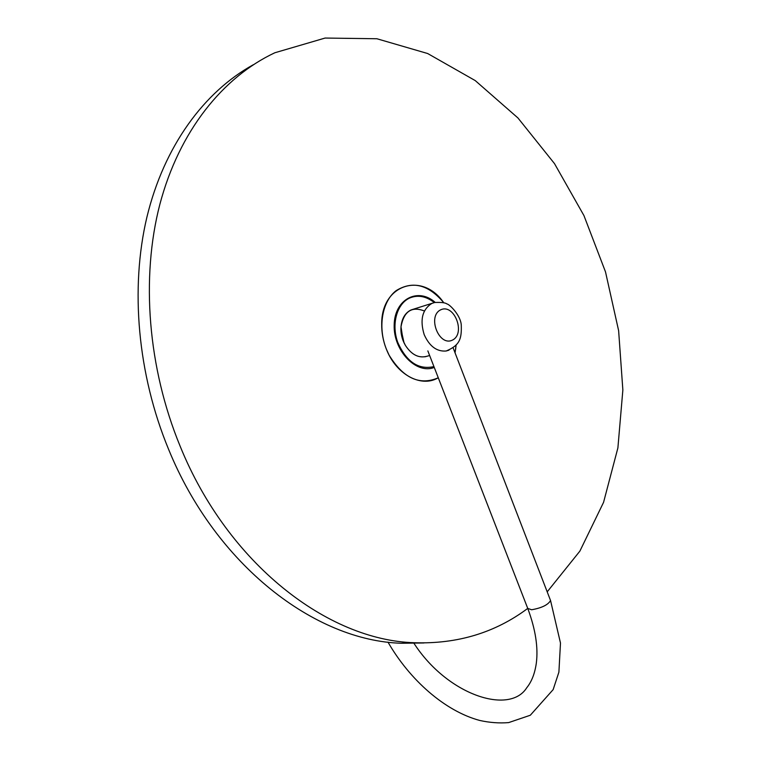 <?xml version="1.0" encoding="UTF-8"?>
<svg xmlns="http://www.w3.org/2000/svg" width="761" height="761" viewBox="0 0 761 761"><rect width="100%" height="100%" fill="white"/><g stroke="black" fill="none" stroke-linecap="round" stroke-linejoin="round"><path stroke-width="1.14" d="M386.227 348.833C383.078 340.7 381.575 332.405 381.699 323.958C381.385 284.253 422.25 271.667 443.463 302.345L443.473 302.355C428.224 284.481 412.452 280.581 396.148 290.645C382.165 301.327 377.637 327.03 386.255 348.823C395.663 373.965 420.386 387.682 437.375 378.255L438.279 377.779C419.653 385.798 403.244 378.236 389.071 355.102L386.227 348.833M456.124 345.094L455.03 352.8L456.124 345.094M424.419 311.002C411.701 306.036 403.901 311.297 400.999 326.792L403.168 340.776L405.394 345.37C411.711 354.987 419.045 358.574 427.397 356.138M423.953 642.969L401.332 643.254C315.14 640.857 215.82 565.413 168.514 449.142C137.598 374.269 129.988 288.4 146.911 217.104C164.157 145.893 204.271 91.72 253.384 64.685M547.197 591.849L579.882 551.116L603.559 502.355L617.894 447.915L622.859 389.993L618.626 330.674L605.509 271.905L583.944 215.582L554.503 163.625L517.946 117.965L475.235 80.59L427.663 53.527L376.914 38.754L325.099 38.05L274.826 52.766C222.821 77.184 179.244 131.073 159.848 204.386C140.766 277.765 147.862 367.877 180.148 446.222C227.91 563.949 327.905 640.305 414.403 642.741C457.466 644.139 495.24 632.686 527.734 608.41L531.635 609.761C541.67 607.982 547.977 604.909 550.555 600.553L550.327 599.963M446.127 351.011C459.853 345.275 461.708 338.902 461.271 325.185C460.824 315.492 449.466 304.105 446.926 303.962C445.442 302.697 441.342 302.203 434.645 302.498L431.858 303.42C422.279 309.489 419.72 319.896 424.191 334.631C429.442 346.293 436.757 351.753 446.127 351.011L449.009 350.165M440.781 309.784C454.327 303.335 465.951 333.641 452.462 340.091C438.945 346.978 426.969 316.043 440.781 309.784M434.265 367.439C416.4 374.688 393.323 350.783 394.179 325.071C394.426 299.244 417.865 286.992 435.178 302.374M434.284 302.583C426.093 296.2 417.932 294.659 409.779 297.979C396.928 303.572 391.164 324.11 397.689 342.231C406.45 361.932 418.531 370.055 433.941 366.602M427.596 356.091C419.187 358.659 411.787 355.092 405.394 345.38L403.168 340.776L400.999 326.783C401.827 318.526 405.128 312.942 410.892 310.022M456.096 345.123L455.592 349.584M400.895 328.657L404.053 342.897M387.967 642.113C409.799 680.001 444.89 711.088 479.677 720.439C489.58 722.646 499.245 723.369 508.662 722.598L530.303 715.245L553.152 689.609L558.897 672.134L560.486 643.055L550.555 600.553L453.137 347.882M527.744 608.42L427.853 350.916M527.972 609C535.497 629.395 538.293 647.373 536.353 662.936C534.897 673.38 531.692 681.666 526.726 687.773C509.509 715.321 447.002 695.012 413.613 642.769M424.952 356.814L429.642 355.53M411.235 309.889L432.2 303.268M455.202 351.963L456.058 345.161M400.999 326.792L400.999 326.783C400.533 333.318 401.998 339.511 405.394 345.38L405.394 345.37M414.403 642.741L401.332 643.254"/></g></svg>
